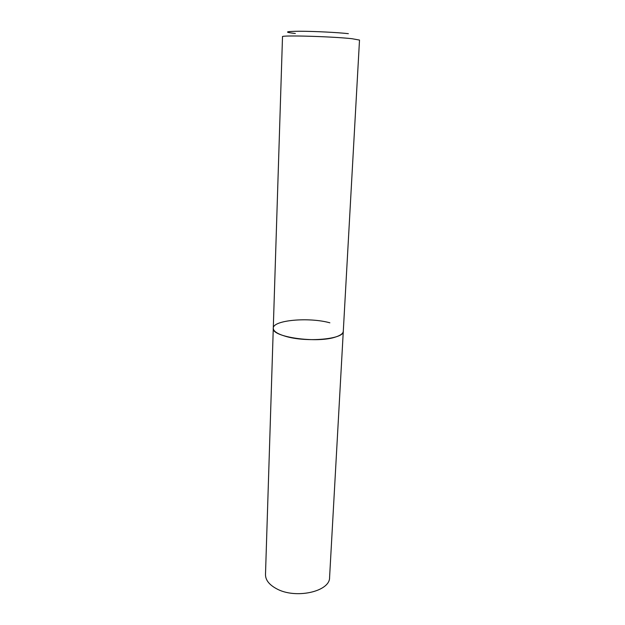 <?xml version="1.0" encoding="UTF-8"?>
<svg xmlns="http://www.w3.org/2000/svg" width="625" height="625" viewBox="0 0 625 625"><rect width="100%" height="100%" fill="white"/><g stroke="black" fill="none" stroke-linecap="round" stroke-linejoin="round"><path stroke-width="0.94" d="M336 336.867C340.695 335.297 343.125 333.43 343.289 331.281C344.5 339.18 306.398 342.734 285.383 336.266C277.383 333.883 273.352 331.203 273.281 328.227C270.953 337.023 317.445 343.68 336 336.867M273.281 328.227L265.492 574.555C265.477 579.953 269.086 584.641 276.328 588.617C295.32 599.438 330.266 591.602 329.586 577.352L359.508 40.07L351.891 38.695C331.914 36.461 280.227 35.031 282.508 36.711L273.281 328.227C272.75 320.125 308.938 316.945 329.867 322.812M295.344 33.508C283.695 32.156 285.055 31.406 299.414 31.25C313.68 31.25 337.352 32.422 348.359 33.664"/></g></svg>
